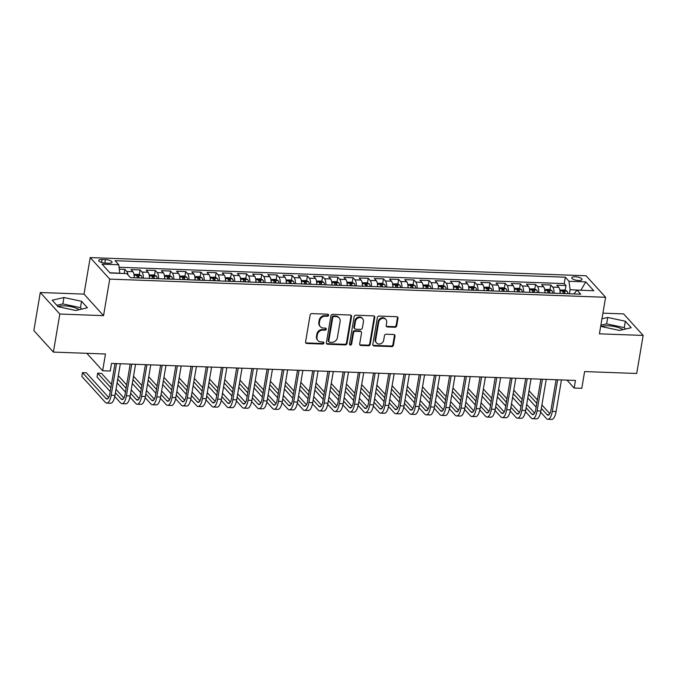 <?xml version="1.0" encoding="UTF-8"?>
<svg xmlns="http://www.w3.org/2000/svg" width="677" height="677" viewBox="0 0 677 677"><rect width="100%" height="100%" fill="white"/><g stroke="black" fill="none" stroke-linecap="round" stroke-linejoin="round"><path stroke-width="1.02" d="M328.599 315.27A1.117 0.982 137.8 0 0 327.727 314.187L311.869 313.603A1.599 1.405 137.8 0 0 310.117 315.042L305.572 341.944A1.599 1.405 137.8 0 0 306.808 343.493L322.675 344.068A1.117 0.982 137.8 0 0 323.682 342.274A1.117 0.982 137.8 0 0 323.031 341.978L320.974 341.902A5.12 4.485 137.8 0 1 317.987 340.565A5.12 4.485 137.8 0 1 317.005 336.951L317.386 334.709A5.12 4.485 137.8 0 1 322.971 330.097L325.028 330.173A1.117 0.982 137.8 0 0 326.035 328.379A1.117 0.982 137.8 0 0 325.375 328.083L323.327 328.007A5.12 4.485 137.8 0 1 320.339 326.669A5.12 4.485 137.8 0 1 319.358 323.056L319.739 320.813A5.12 4.485 137.8 0 1 325.324 316.201L327.372 316.277A1.117 0.982 137.8 0 0 328.599 315.27M320.339 326.669L319.815 326.086A5.12 4.485 137.8 0 1 318.825 322.472L319.205 320.229A5.12 4.485 137.8 0 1 324.791 315.626L326.847 315.702A1.117 0.982 137.8 0 0 328.049 314.255M305.665 342.74A1.599 1.405 137.8 0 0 306.283 342.909L322.15 343.493A1.117 0.982 137.8 0 0 323.344 342.046M317.987 340.565L317.462 339.981A5.12 4.485 137.8 0 1 316.481 336.367L316.861 334.125A5.12 4.485 137.8 0 1 322.447 329.521L324.495 329.597A1.117 0.982 137.8 0 0 325.696 328.15M622.984 329.623A12.719 4.096 9.6 0 0 608.411 325.798A12.719 4.096 9.6 0 0 601.794 326.559M575.222 276.775A5.221 1.676 9.6 0 0 571.76 277.765A5.221 1.676 9.6 0 0 578.598 280.498A5.221 1.676 9.6 0 0 582.051 279.508A5.221 1.676 9.6 0 0 575.222 276.775M58.01 306.622A12.719 4.096 -170.4 0 1 64.628 305.86A12.719 4.096 -170.4 0 1 79.201 309.677M394.962 327.253A1.599 1.405 137.8 0 0 396.705 325.815L397.983 318.266A1.599 1.405 137.8 0 0 396.747 316.718L379.128 316.074A1.599 1.405 137.8 0 0 377.377 317.513L372.832 344.407A1.599 1.405 137.8 0 0 374.068 345.955L391.687 346.599A1.599 1.405 137.8 0 0 393.439 345.16L394.979 336.046A1.599 1.405 137.8 0 0 393.735 334.497L386.195 334.226A1.599 1.405 137.8 0 0 384.451 335.665L383.69 340.184A4.282 3.749 137.8 0 1 380.702 343.747A4.282 3.749 137.8 0 1 376.522 342.909A4.282 3.749 137.8 0 1 375.701 339.888L378.697 322.184A4.282 3.749 137.8 0 1 381.676 318.622A4.282 3.749 137.8 0 1 385.856 319.451A4.282 3.749 137.8 0 1 386.685 322.48L386.186 325.425A1.599 1.405 137.8 0 0 387.422 326.974L394.962 327.253L394.437 326.669A1.599 1.405 137.8 0 0 396.18 325.231L397.458 317.682A1.599 1.405 137.8 0 0 397.365 316.887M59.821 314.035L103.547 315.643L84.016 294.114L40.29 292.515L59.821 314.035L53.381 352.091L105.477 354.003L102.65 370.751L110.249 371.021L111.536 363.414L575.467 380.432L574.181 388.039L581.788 388.319L584.615 371.571L636.71 373.484L643.15 335.428L623.619 313.908L602.919 313.146M103.547 315.643L109.725 279.11L605.602 297.288L599.416 333.829L643.15 335.428M351.549 316.565A1.599 1.405 137.8 0 0 350.314 315.017L332.695 314.373A1.599 1.405 137.8 0 0 330.943 315.812L326.399 342.706A1.599 1.405 137.8 0 0 327.643 344.255L345.253 344.898A1.599 1.405 137.8 0 0 347.005 343.459L351.549 316.565L351.024 315.981A1.599 1.405 137.8 0 0 350.931 315.186M355.907 315.22L373.526 315.871A1.599 1.405 137.8 0 1 374.77 317.42L370.217 344.314A1.599 1.405 137.8 0 1 368.474 345.752L360.934 345.473A1.599 1.405 137.8 0 1 359.69 343.924L361.535 333.016A1.599 1.405 137.8 0 0 360.299 331.468L355.298 331.281A1.599 1.405 137.8 0 0 353.546 332.729L351.625 344.077A1.117 0.982 137.8 0 1 349.535 344.001L354.164 316.658A1.599 1.405 137.8 0 1 355.907 315.22M53.381 352.091L33.85 330.571L40.29 292.515M565.193 290.289L565.997 285.542L556.866 285.212L558.796 287.327L552.711 287.107A6.525 2.336 92.1 0 1 554.023 293.209M549.986 289.739L550.782 284.983L541.659 284.653L543.589 286.777L537.504 286.549A6.525 2.336 92.1 0 1 538.807 292.65M534.771 289.181L535.575 284.425L526.452 284.095L528.373 286.219L522.289 285.99A6.525 2.336 92.1 0 1 523.6 292.092M519.564 288.622L520.368 283.866L511.237 283.536L513.166 285.66L507.081 285.432A6.525 2.336 92.1 0 1 508.393 291.533M504.348 288.063L505.152 283.308L496.029 282.978L497.95 285.102L491.866 284.873A6.525 2.336 92.1 0 1 493.178 290.975M489.141 287.505L489.945 282.758L480.814 282.419L482.743 284.543L476.659 284.323A6.525 2.336 92.1 0 1 477.97 290.416M473.925 286.946L474.729 282.199L465.607 281.86L467.536 283.985L461.452 283.765A6.525 2.336 92.1 0 1 462.755 289.858M458.718 286.388L459.522 281.64L450.391 281.302L452.321 283.426L446.236 283.206A6.525 2.336 92.1 0 1 447.548 289.299M443.511 285.829L444.307 281.082L435.184 280.743L437.114 282.868L431.029 282.647A6.525 2.336 92.1 0 1 432.332 288.749M428.296 285.271L429.1 280.523L419.977 280.185L421.898 282.309L415.813 282.089A6.525 2.336 92.1 0 1 417.125 288.19M413.088 284.712L413.892 279.965L404.761 279.626L406.691 281.75L400.606 281.53A6.525 2.336 92.1 0 1 401.918 287.632M397.873 284.154L398.677 279.406L389.554 279.076L391.475 281.192L385.391 280.972A6.525 2.336 92.1 0 1 386.702 287.073M382.666 283.595L383.47 278.848L374.339 278.518L376.268 280.633L370.184 280.413A6.525 2.336 92.1 0 1 371.495 286.515M367.45 283.045L368.254 278.289L359.132 277.959L361.061 280.083L354.976 279.855A6.525 2.336 92.1 0 1 356.28 285.956M352.243 282.487L353.047 277.731L343.916 277.401L345.845 279.525L339.761 279.296A6.525 2.336 92.1 0 1 341.073 285.398M337.036 281.928L337.831 277.172L328.709 276.842L330.638 278.966L324.554 278.738A6.525 2.336 92.1 0 1 325.857 284.839M321.82 281.37L322.624 276.614L313.502 276.284L315.423 278.408L309.338 278.179A6.525 2.336 92.1 0 1 310.65 284.281M306.613 280.811L307.417 276.064L298.286 275.725L300.216 277.849L294.131 277.629A6.525 2.336 92.1 0 1 295.443 283.722M291.398 280.253L292.202 275.505L283.079 275.167L285 277.291L278.916 277.071A6.525 2.336 92.1 0 1 280.227 283.164M276.191 279.694L276.995 274.947L267.864 274.608L269.793 276.732L263.708 276.512A6.525 2.336 92.1 0 1 265.02 282.605M260.975 279.136L261.779 274.388L252.656 274.05L254.586 276.174L248.501 275.954A6.525 2.336 92.1 0 1 249.805 282.055M245.768 278.577L246.572 273.83L237.441 273.491L239.37 275.615L233.286 275.395A6.525 2.336 92.1 0 1 234.597 281.497M230.561 278.019L231.356 273.271L222.234 272.933L224.163 275.057L218.079 274.837A6.525 2.336 92.1 0 1 219.382 280.938M215.345 277.46L216.149 272.713L207.027 272.382L208.948 274.498L202.863 274.278A6.525 2.336 92.1 0 1 204.175 280.38M200.138 276.901L200.942 272.154L191.811 271.824L193.74 273.948L187.656 273.72A6.525 2.336 92.1 0 1 188.968 279.821M184.923 276.351L185.726 271.595L176.604 271.265L178.525 273.39L172.44 273.161A6.525 2.336 92.1 0 1 173.752 279.262M169.715 275.793L170.519 271.037L161.388 270.707L163.318 272.831L157.233 272.603A6.525 2.336 92.1 0 1 158.545 278.704M154.5 275.234L155.304 270.478L146.181 270.148L148.111 272.272L142.026 272.044A6.525 2.336 92.1 0 1 143.329 278.145M139.293 274.676L140.097 269.928L130.966 269.59L132.895 271.714A6.525 2.336 92.1 0 1 134.207 277.815M105.341 263.091L108.684 263.209A5.052 1.625 9.6 0 0 112.035 262.253A5.052 1.625 9.6 0 0 105.409 259.604L102.066 259.486A5.052 1.625 9.6 0 0 98.715 260.442A5.052 1.625 9.6 0 0 105.341 263.091M109.725 279.11L90.193 257.582L586.07 275.767L605.602 297.288M565.997 285.542L564.229 283.595L565.312 277.198L115.073 260.687L118.763 264.758L119.821 273.347M565.312 277.198L569.002 281.277L585.74 281.886L593.763 290.729L577.024 290.111L580.722 294.19L130.483 277.672L126.794 273.601L110.055 272.992L102.032 264.148L118.763 264.758M124.187 273.508L124.881 269.37L126.811 271.485A6.525 2.336 92.1 0 1 128.004 274.947M140.097 269.928L142.026 272.044M155.304 270.478L157.233 272.603M170.519 271.037L172.44 273.161M185.726 271.595L187.656 273.72M200.942 272.154L202.863 274.278M216.149 272.713L218.079 274.837M231.356 273.271L233.286 275.395M246.572 273.83L248.501 275.954M261.779 274.388L263.708 276.512M276.995 274.947L278.916 277.071M292.202 275.505L294.131 277.629M307.417 276.064L309.338 278.179M322.624 276.614L324.554 278.738M337.831 277.172L339.761 279.296M353.047 277.731L354.976 279.855M368.254 278.289L370.184 280.413M383.47 278.848L385.391 280.972M398.677 279.406L400.606 281.53M413.892 279.965L415.813 282.089M429.1 280.523L431.029 282.647M444.307 281.082L446.236 283.206M459.522 281.64L461.452 283.765M474.729 282.199L476.659 284.323M489.945 282.758L491.866 284.873M505.152 283.308L507.081 285.432M520.368 283.866L522.289 285.99M535.575 284.425L537.504 286.549M550.782 284.983L552.711 287.107M564.229 283.595L119.093 267.271M124.881 269.37L119.33 269.167M580.705 290.247L570.085 289.688L569.399 293.767M119.846 273.178L109.894 272.814M84.016 294.114L90.193 257.582M566.987 380.119L574.181 388.039M86.834 353.318L102.65 370.751M580.891 290.255L585.74 281.886M573.876 293.936L577.024 290.111M149.414 278.365A6.525 2.336 -87.9 0 0 148.111 272.272M164.629 278.924A6.525 2.336 -87.9 0 0 163.318 272.831M179.837 279.483A6.525 2.336 -87.9 0 0 178.525 273.39M195.052 280.041A6.525 2.336 -87.9 0 0 193.74 273.948M210.259 280.6A6.525 2.336 -87.9 0 0 208.948 274.498M225.466 281.158A6.525 2.336 -87.9 0 0 224.163 275.057M240.682 281.717A6.525 2.336 -87.9 0 0 239.37 275.615M255.889 282.275A6.525 2.336 -87.9 0 0 254.586 276.174M271.105 282.834A6.525 2.336 -87.9 0 0 269.793 276.732M286.312 283.392A6.525 2.336 -87.9 0 0 285 277.291M301.527 283.951A6.525 2.336 -87.9 0 0 300.216 277.849M316.734 284.509A6.525 2.336 -87.9 0 0 315.423 278.408M331.942 285.059A6.525 2.336 -87.9 0 0 330.638 278.966M347.157 285.618A6.525 2.336 -87.9 0 0 345.845 279.525M362.364 286.176A6.525 2.336 -87.9 0 0 361.061 280.083M377.58 286.735A6.525 2.336 -87.9 0 0 376.268 280.633M392.787 287.293A6.525 2.336 -87.9 0 0 391.475 281.192M408.003 287.852A6.525 2.336 -87.9 0 0 406.691 281.75M423.21 288.41A6.525 2.336 -87.9 0 0 421.898 282.309M438.417 288.969A6.525 2.336 -87.9 0 0 437.114 282.868M453.632 289.528A6.525 2.336 -87.9 0 0 452.321 283.426M468.839 290.086A6.525 2.336 -87.9 0 0 467.536 283.985M484.055 290.645A6.525 2.336 -87.9 0 0 482.743 284.543M499.262 291.203A6.525 2.336 -87.9 0 0 497.95 285.102M514.478 291.753A6.525 2.336 -87.9 0 0 513.166 285.66M529.685 292.312A6.525 2.336 -87.9 0 0 528.373 286.219M544.892 292.87A6.525 2.336 -87.9 0 0 543.589 286.777M560.107 293.429A6.525 2.336 -87.9 0 0 558.796 287.327M570.085 289.688L569.002 281.277M75.706 310.481L87.443 307.781L81.562 301.299L63.943 297.516L52.205 300.224L58.087 306.706L75.706 310.481M600.829 325.493L601.87 326.644L619.489 330.427L631.226 327.719L625.345 321.236L607.726 317.462L601.963 318.791M81.756 309.093L80.478 307.688L62.859 303.914L56.817 305.302M62.859 303.914L63.943 297.516M80.478 307.688L81.562 301.299M625.54 329.03L624.27 327.634L606.643 323.851L600.88 325.18M624.27 327.634L625.345 321.236M606.643 323.851L607.726 317.462M326.492 343.501A1.599 1.405 137.8 0 0 327.109 343.671L344.728 344.314A1.599 1.405 137.8 0 0 346.472 342.875L351.024 315.981M333.981 316.523A1.117 0.982 137.8 0 0 332.762 317.53L328.768 341.14A1.117 0.982 137.8 0 0 329.631 342.223L331.798 342.3A5.12 4.485 137.8 0 0 337.383 337.696L340.116 321.558A5.12 4.485 137.8 0 0 339.126 317.945A5.12 4.485 137.8 0 0 336.147 316.599L333.981 316.523L333.456 315.939A1.117 0.982 137.8 0 0 332.229 316.946L332.762 317.53M328.98 341.927L328.455 341.343A1.117 0.982 137.8 0 1 328.235 340.556L332.229 316.946M339.126 317.945L338.602 317.361A5.12 4.485 137.8 0 0 335.614 316.024L336.147 316.599M333.456 315.939L335.614 316.024M359.783 344.72A1.599 1.405 137.8 0 0 360.409 344.889L367.941 345.168A1.599 1.405 137.8 0 0 369.693 343.73L374.237 316.836A1.599 1.405 137.8 0 0 374.153 316.041M361.23 331.891L360.706 331.307A1.599 1.405 137.8 0 0 359.766 330.884L354.765 330.706A1.599 1.405 137.8 0 0 353.022 332.145L351.101 343.501L351.625 344.077M349.56 344.441A1.117 0.982 137.8 0 0 351.101 343.501M363.456 321.702A4.282 3.749 137.8 0 0 362.627 318.672A4.282 3.749 137.8 0 0 358.446 317.843A4.282 3.749 137.8 0 0 355.467 321.406L354.409 327.643A1.599 1.405 137.8 0 0 355.653 329.191L360.655 329.377A1.599 1.405 137.8 0 0 362.398 327.939L363.456 321.702M362.627 318.672L362.102 318.097A4.282 3.749 137.8 0 0 357.921 317.259A4.282 3.749 137.8 0 0 354.934 320.822L355.467 321.406M354.714 328.777L354.189 328.193A1.599 1.405 137.8 0 1 353.885 327.067L354.934 320.822M386.271 326.221A1.599 1.405 137.8 0 0 386.897 326.399L394.437 326.669M385.856 319.451L385.331 318.867A4.282 3.749 137.8 0 0 381.151 318.038A4.282 3.749 137.8 0 0 378.164 321.6L378.697 322.184M376.522 342.909L375.997 342.334A4.282 3.749 137.8 0 1 375.168 339.304L378.164 321.6M372.925 345.202A1.599 1.405 137.8 0 0 373.543 345.372L391.162 346.023A1.599 1.405 137.8 0 0 392.905 344.585L394.446 335.47A1.599 1.405 137.8 0 0 394.361 334.666M108.718 397.501L86.275 372.773L82.467 372.638L81.824 376.437L105.29 402.299A12.228 4.384 -87.9 0 0 106.771 403.103A12.228 4.384 -87.9 0 0 111.18 395.241L116.537 363.6M106.771 403.103L110.579 403.238A12.228 4.384 -87.9 0 0 114.98 395.385L120.337 363.735M114.98 363.541L109.86 393.786A8.149 2.92 92.1 0 1 106.924 399.024A8.149 2.92 92.1 0 1 105.934 398.491L82.467 372.638M134.207 276.614A4.324 1.549 92.1 0 1 134.41 277.815M133.978 274.447L138.641 274.371L141.222 275.59A4.324 1.549 92.1 0 1 142.018 278.095M139.124 277.993A4.324 1.549 -87.9 0 0 138.692 276.106L136.872 276.038A4.324 1.549 92.1 0 1 137.304 277.925M149.414 277.172A4.324 1.549 92.1 0 1 149.617 278.374M149.194 275.006L153.857 274.93L156.429 276.148A4.324 1.549 92.1 0 1 157.225 278.653M154.339 278.552A4.324 1.549 -87.9 0 0 153.907 276.665L152.08 276.597A4.324 1.549 92.1 0 1 152.511 278.484M164.629 277.731A4.324 1.549 92.1 0 1 164.833 278.932M164.401 275.564L169.064 275.48L171.645 276.707A4.324 1.549 92.1 0 1 172.44 279.212M169.546 279.11A4.324 1.549 -87.9 0 0 169.115 277.223L167.295 277.155A4.324 1.549 92.1 0 1 167.718 279.042M179.837 278.289A4.324 1.549 92.1 0 1 180.04 279.491M179.608 276.114L184.279 276.038L186.852 277.265A4.324 1.549 92.1 0 1 187.647 279.77M184.762 279.669A4.324 1.549 -87.9 0 0 184.33 277.782L182.502 277.714A4.324 1.549 92.1 0 1 182.934 279.601M114.768 396.527L120.498 402.857A12.228 4.384 -87.9 0 0 121.987 403.661A12.228 4.384 -87.9 0 0 126.396 395.8L131.744 364.158M121.987 403.661L125.787 403.797A12.228 4.384 -87.9 0 0 130.196 395.935L135.544 364.294M130.187 364.099L125.076 394.344A8.149 2.92 92.1 0 1 122.131 399.582A8.149 2.92 92.1 0 1 121.149 399.049L115.428 392.745M123.925 398.059L116.004 389.334M111.46 384.324L101.482 373.332L97.683 373.188L97.039 376.996L110.241 391.543M110.884 387.743L97.683 373.188M129.976 397.086L135.713 403.407A12.228 4.384 -87.9 0 0 137.194 404.211A12.228 4.384 -87.9 0 0 141.603 396.358L146.951 364.717M137.194 404.211L140.994 404.355A12.228 4.384 -87.9 0 0 145.403 396.494L150.759 364.852M145.403 364.658L140.283 394.903A8.149 2.92 92.1 0 1 137.346 400.141A8.149 2.92 92.1 0 1 136.356 399.608L130.636 393.303M139.132 398.618L131.22 389.893M126.675 384.883L118.314 375.676M113.245 373.763L112.551 377.884M126.091 388.302L117.739 379.095M117.096 382.894L125.448 392.101M145.183 397.644L150.92 403.966A12.228 4.384 -87.9 0 0 152.41 404.77A12.228 4.384 -87.9 0 0 156.81 396.917L162.167 365.267M152.41 404.77L156.209 404.914A12.228 4.384 -87.9 0 0 160.618 397.052L165.967 365.411M160.61 365.216L155.49 395.461A8.149 2.92 92.1 0 1 152.553 400.699A8.149 2.92 92.1 0 1 151.563 400.166L145.851 393.862M154.348 399.176L146.427 390.451M141.882 385.441L133.53 376.234M128.461 374.322L127.758 378.443M141.307 388.852L132.946 379.645M132.303 383.453L140.664 392.66M160.398 398.203L166.136 404.524A12.228 4.384 -87.9 0 0 167.617 405.328A12.228 4.384 -87.9 0 0 172.026 397.475L177.374 365.825M167.617 405.328L171.416 405.472A12.228 4.384 -87.9 0 0 175.825 397.611L181.182 365.969M175.817 365.775L170.706 396.02A8.149 2.92 92.1 0 1 167.769 401.258A8.149 2.92 92.1 0 1 166.779 400.725L161.058 394.42M169.555 399.735L161.642 391.01M157.098 386L148.737 376.793M143.668 374.88L142.974 379.002M156.514 389.41L148.161 380.203M147.518 384.011L155.871 393.219M195.052 278.848A4.324 1.549 92.1 0 1 195.255 280.05M194.824 276.673L199.487 276.597L202.068 277.815A4.324 1.549 92.1 0 1 202.855 280.329M199.969 280.227A4.324 1.549 -87.9 0 0 199.537 278.34L197.718 278.272A4.324 1.549 92.1 0 1 198.141 280.16M175.605 398.761L181.343 405.083A12.228 4.384 -87.9 0 0 182.824 405.887A12.228 4.384 -87.9 0 0 187.233 398.034L192.59 366.384M182.824 405.887L186.632 406.031A12.228 4.384 -87.9 0 0 191.041 398.169L196.389 366.528M191.032 366.333L185.913 396.578A8.149 2.92 92.1 0 1 182.976 401.816A8.149 2.92 92.1 0 1 181.986 401.283L176.274 394.979M184.77 400.293L176.849 391.568M172.305 386.559L163.952 377.351M158.883 375.439L158.181 379.56M171.73 389.969L163.369 380.762M162.725 384.57L171.086 393.777M210.259 279.406A4.324 1.549 92.1 0 1 210.462 280.608M210.031 277.231L214.702 277.155L217.275 278.374A4.324 1.549 92.1 0 1 218.07 280.887M215.176 280.777A4.324 1.549 -87.9 0 0 214.753 278.899L212.925 278.831A4.324 1.549 92.1 0 1 213.357 280.718M190.821 399.32L196.558 405.641A12.228 4.384 -87.9 0 0 198.039 406.445A12.228 4.384 -87.9 0 0 202.448 398.592L207.797 366.942M198.039 406.445L201.839 406.589A12.228 4.384 -87.9 0 0 206.248 398.728L211.596 367.086M206.24 366.883L201.128 397.137A8.149 2.92 92.1 0 1 198.192 402.375A8.149 2.92 92.1 0 1 197.202 401.833L191.481 395.537M199.977 400.852L192.056 392.127M187.512 387.117L179.16 377.91M174.091 375.997L173.397 380.119M186.937 390.527L178.584 381.32M177.941 385.128L186.293 394.336M225.466 279.965A4.324 1.549 92.1 0 1 225.678 281.167M225.246 277.79L229.909 277.714L232.49 278.932A4.324 1.549 92.1 0 1 233.277 281.446M230.392 281.336A4.324 1.549 -87.9 0 0 229.96 279.449L228.132 279.389A4.324 1.549 92.1 0 1 228.564 281.268M206.028 399.879L211.766 406.2A12.228 4.384 -87.9 0 0 213.247 407.004A12.228 4.384 -87.9 0 0 217.655 399.142L223.012 367.501M213.247 407.004L217.055 407.148A12.228 4.384 -87.9 0 0 221.455 399.286L226.812 367.645M221.455 367.442L216.335 397.695A8.149 2.92 92.1 0 1 213.399 402.933A8.149 2.92 92.1 0 1 212.409 402.392L206.697 396.096M215.193 401.41L207.272 392.677M202.728 387.676L194.367 378.468M189.306 376.547L188.604 380.677M202.152 391.086L193.791 381.879M193.148 385.687L201.509 394.894M240.682 280.523A4.324 1.549 92.1 0 1 240.885 281.725M240.453 278.349L245.116 278.272L247.697 279.491A4.324 1.549 92.1 0 1 248.493 282.004M245.599 281.894A4.324 1.549 -87.9 0 0 245.167 280.007L243.348 279.94A4.324 1.549 92.1 0 1 243.779 281.827M221.244 400.437L226.973 406.759A12.228 4.384 -87.9 0 0 228.462 407.562A12.228 4.384 -87.9 0 0 232.871 399.701L238.219 368.06M228.462 407.562L232.262 407.698A12.228 4.384 -87.9 0 0 236.671 399.845L242.019 368.203M236.662 368L231.551 398.254A8.149 2.92 92.1 0 1 228.606 403.492A8.149 2.92 92.1 0 1 227.624 402.95L221.904 396.654M230.4 401.96L222.479 393.235M217.935 388.234L209.582 379.027M204.513 377.106L203.811 381.236M217.359 391.644L209.007 382.437M208.364 386.245L216.716 395.453M255.889 281.082A4.324 1.549 92.1 0 1 256.092 282.284M255.669 278.907L260.332 278.831L262.904 280.05A4.324 1.549 92.1 0 1 263.7 282.563M260.814 282.453A4.324 1.549 -87.9 0 0 260.383 280.566L258.555 280.498A4.324 1.549 92.1 0 1 258.986 282.385M236.451 400.996L242.188 407.317A12.228 4.384 -87.9 0 0 243.669 408.121A12.228 4.384 -87.9 0 0 248.078 400.259L253.426 368.618M243.669 408.121L247.469 408.256A12.228 4.384 -87.9 0 0 251.878 400.403L257.235 368.753M251.878 368.559L246.758 398.804A8.149 2.92 92.1 0 1 243.822 404.051A8.149 2.92 92.1 0 1 242.831 403.509L237.111 397.213M245.607 402.519L237.695 393.794M233.15 388.793L224.789 379.577M219.72 377.664L219.026 381.794M232.566 392.203L224.214 382.996M223.571 386.804L231.923 396.011M271.105 281.64A4.324 1.549 92.1 0 1 271.308 282.842M270.876 279.466L275.539 279.389L278.12 280.608A4.324 1.549 92.1 0 1 278.916 283.121M276.021 283.011A4.324 1.549 -87.9 0 0 275.59 281.124L273.77 281.057A4.324 1.549 92.1 0 1 274.193 282.944M251.658 401.554L257.395 407.876A12.228 4.384 -87.9 0 0 258.885 408.68A12.228 4.384 -87.9 0 0 263.285 400.818L268.642 369.177M258.885 408.68L262.684 408.815A12.228 4.384 -87.9 0 0 267.093 400.962L272.442 369.312M267.085 369.117L261.965 399.362A8.149 2.92 92.1 0 1 259.029 404.601A8.149 2.92 92.1 0 1 258.039 404.067L252.326 397.771M260.823 403.077L252.902 394.352M248.357 389.343L240.005 380.135M234.936 378.223L234.234 382.353M247.782 392.762L239.421 383.554M238.778 387.362L247.139 396.57M286.312 282.199A4.324 1.549 92.1 0 1 286.515 283.401M286.083 280.024L290.755 279.948L293.327 281.167A4.324 1.549 92.1 0 1 294.123 283.68M291.237 283.57A4.324 1.549 -87.9 0 0 290.805 281.683L288.977 281.615A4.324 1.549 92.1 0 1 289.409 283.502M266.873 402.113L272.611 408.434A12.228 4.384 -87.9 0 0 274.092 409.238A12.228 4.384 -87.9 0 0 278.501 401.376L283.849 369.735M274.092 409.238L277.892 409.373A12.228 4.384 -87.9 0 0 282.301 401.52L287.657 369.87M282.292 369.676L277.181 399.921A8.149 2.92 92.1 0 1 274.244 405.159A8.149 2.92 92.1 0 1 273.254 404.626L267.533 398.33M276.03 403.636L268.117 394.911M263.573 389.901L255.212 380.694M250.143 378.781L249.449 382.911M262.989 393.32L254.637 384.113M253.993 387.913L262.346 397.128M301.527 282.749A4.324 1.549 92.1 0 1 301.73 283.959M301.299 280.583L305.962 280.506L308.543 281.725A4.324 1.549 92.1 0 1 309.33 284.23M306.444 284.128A4.324 1.549 -87.9 0 0 306.012 282.241L304.193 282.174A4.324 1.549 92.1 0 1 304.616 284.061M282.081 402.671L287.818 408.993A12.228 4.384 -87.9 0 0 289.299 409.797A12.228 4.384 -87.9 0 0 293.708 401.935L299.065 370.294M289.299 409.797L293.107 409.932A12.228 4.384 -87.9 0 0 297.516 402.079L302.864 370.429M297.508 370.234L292.388 400.479A8.149 2.92 92.1 0 1 289.451 405.718A8.149 2.92 92.1 0 1 288.461 405.184L282.749 398.888M291.245 404.194L283.325 395.47M278.78 390.46L270.428 381.253M265.359 379.34L264.656 383.47M278.205 393.879L269.844 384.671M269.201 388.471L277.562 397.678M316.734 283.308A4.324 1.549 92.1 0 1 316.938 284.509M316.506 281.141L321.177 281.065L323.75 282.284A4.324 1.549 92.1 0 1 324.545 284.789M321.651 284.687A4.324 1.549 -87.9 0 0 321.228 282.8L319.4 282.732A4.324 1.549 92.1 0 1 319.832 284.619M331.942 283.866A4.324 1.549 92.1 0 1 332.153 285.068M331.722 281.7L336.384 281.624L338.965 282.842A4.324 1.549 92.1 0 1 339.752 285.347M336.867 285.245A4.324 1.549 -87.9 0 0 336.435 283.358L334.607 283.291A4.324 1.549 92.1 0 1 335.039 285.178M347.157 284.425A4.324 1.549 92.1 0 1 347.36 285.626M346.929 282.258L351.591 282.174L354.173 283.401A4.324 1.549 92.1 0 1 354.968 285.906M352.074 285.804A4.324 1.549 -87.9 0 0 351.642 283.917L349.823 283.849A4.324 1.549 92.1 0 1 350.254 285.736M362.364 284.983A4.324 1.549 92.1 0 1 362.567 286.185M362.144 282.808L366.807 282.732L369.38 283.959A4.324 1.549 92.1 0 1 370.175 286.464M367.289 286.363A4.324 1.549 -87.9 0 0 366.858 284.475L365.03 284.408A4.324 1.549 92.1 0 1 365.462 286.295M377.58 285.542A4.324 1.549 92.1 0 1 377.783 286.743M377.351 283.367L382.014 283.291L384.595 284.509A4.324 1.549 92.1 0 1 385.391 287.023M382.497 286.921A4.324 1.549 -87.9 0 0 382.065 285.034L380.246 284.966A4.324 1.549 92.1 0 1 380.669 286.853M392.787 286.1A4.324 1.549 92.1 0 1 392.99 287.302M392.558 283.925L397.23 283.849L399.802 285.068A4.324 1.549 92.1 0 1 400.598 287.581M397.712 287.471A4.324 1.549 -87.9 0 0 397.281 285.592L395.453 285.525A4.324 1.549 92.1 0 1 395.884 287.412M408.003 286.659A4.324 1.549 92.1 0 1 408.206 287.86M407.774 284.484L412.437 284.408L415.018 285.626A4.324 1.549 92.1 0 1 415.805 288.14M412.919 288.03A4.324 1.549 -87.9 0 0 412.488 286.143L410.668 286.083A4.324 1.549 92.1 0 1 411.091 287.962M423.21 287.217A4.324 1.549 92.1 0 1 423.413 288.419M422.981 285.042L427.652 284.966L430.225 286.185A4.324 1.549 92.1 0 1 431.021 288.698M428.126 288.588A4.324 1.549 -87.9 0 0 427.703 286.701L425.875 286.633A4.324 1.549 92.1 0 1 426.307 288.52M438.417 287.776A4.324 1.549 92.1 0 1 438.628 288.977M438.197 285.601L442.86 285.525L445.441 286.743A4.324 1.549 92.1 0 1 446.228 289.257M443.342 289.147A4.324 1.549 -87.9 0 0 442.91 287.26L441.082 287.192A4.324 1.549 92.1 0 1 441.514 289.079M453.632 288.334A4.324 1.549 92.1 0 1 453.835 289.536M453.404 286.159L458.067 286.083L460.648 287.302A4.324 1.549 92.1 0 1 461.443 289.815M458.549 289.705A4.324 1.549 -87.9 0 0 458.117 287.818L456.298 287.75A4.324 1.549 92.1 0 1 456.73 289.638M468.839 288.884A4.324 1.549 92.1 0 1 469.043 290.094M468.619 286.718L473.282 286.642L475.855 287.86A4.324 1.549 92.1 0 1 476.65 290.374M473.765 290.264A4.324 1.549 -87.9 0 0 473.333 288.377L471.505 288.309A4.324 1.549 92.1 0 1 471.937 290.196M484.055 289.443A4.324 1.549 92.1 0 1 484.258 290.645M483.827 287.276L488.489 287.2L491.07 288.419A4.324 1.549 92.1 0 1 491.866 290.924M488.972 290.822A4.324 1.549 -87.9 0 0 488.54 288.935L486.721 288.867A4.324 1.549 92.1 0 1 487.144 290.755M499.262 290.001A4.324 1.549 92.1 0 1 499.465 291.203M499.034 287.835L503.705 287.759L506.278 288.977A4.324 1.549 92.1 0 1 507.073 291.482M504.187 291.381A4.324 1.549 -87.9 0 0 503.756 289.494L501.928 289.426A4.324 1.549 92.1 0 1 502.359 291.313M514.478 290.56A4.324 1.549 92.1 0 1 514.681 291.762M514.249 288.394L518.912 288.317L521.493 289.536A4.324 1.549 92.1 0 1 522.28 292.041M519.394 291.939A4.324 1.549 -87.9 0 0 518.963 290.052L517.143 289.984A4.324 1.549 92.1 0 1 517.567 291.872M529.685 291.118A4.324 1.549 92.1 0 1 529.888 292.32M529.456 288.952L534.128 288.867L536.7 290.094A4.324 1.549 92.1 0 1 537.496 292.599M534.602 292.498A4.324 1.549 -87.9 0 0 534.178 290.611L532.35 290.543A4.324 1.549 92.1 0 1 532.782 292.43M544.892 291.677A4.324 1.549 92.1 0 1 545.103 292.879M544.672 289.502L549.335 289.426L551.916 290.653A4.324 1.549 92.1 0 1 552.703 293.158M549.817 293.056A4.324 1.549 -87.9 0 0 549.385 291.169L547.558 291.102A4.324 1.549 92.1 0 1 547.989 292.989M560.107 292.236A4.324 1.549 92.1 0 1 560.311 293.437M559.879 290.061L564.542 289.984L567.123 291.203A4.324 1.549 92.1 0 1 567.918 293.716M565.024 293.615A4.324 1.549 -87.9 0 0 564.593 291.728L562.773 291.66A4.324 1.549 92.1 0 1 563.205 293.547M297.296 403.221L303.034 409.551A12.228 4.384 -87.9 0 0 304.515 410.355A12.228 4.384 -87.9 0 0 308.924 402.493L314.272 370.852M304.515 410.355L308.314 410.49A12.228 4.384 -87.9 0 0 312.723 402.629L318.072 370.988M312.715 370.793L307.603 401.038A8.149 2.92 92.1 0 1 304.667 406.276A8.149 2.92 92.1 0 1 303.677 405.743L297.956 399.438M306.453 404.753L298.532 396.028M293.987 391.018L285.635 381.811M280.566 379.899L279.872 384.02M293.412 394.437L285.059 385.23M284.416 389.03L292.769 398.237M312.503 403.78L318.241 410.101A12.228 4.384 -87.9 0 0 319.722 410.905A12.228 4.384 -87.9 0 0 324.131 403.052L329.487 371.411M319.722 410.905L323.53 411.049A12.228 4.384 -87.9 0 0 327.93 403.187L333.287 371.546M327.93 371.351L322.811 401.596A8.149 2.92 92.1 0 1 319.874 406.835A8.149 2.92 92.1 0 1 318.884 406.302L313.172 399.997M321.668 405.311L313.747 396.587M309.203 391.577L300.842 382.37M295.781 380.457L295.079 384.578M308.627 394.996L300.266 385.788M299.623 389.588L307.984 398.795M327.719 404.338L333.448 410.66A12.228 4.384 -87.9 0 0 334.937 411.464A12.228 4.384 -87.9 0 0 339.346 403.61L344.695 371.961M334.937 411.464L338.737 411.608A12.228 4.384 -87.9 0 0 343.146 403.746L348.494 372.105M343.137 371.91L338.026 402.155A8.149 2.92 92.1 0 1 335.081 407.393A8.149 2.92 92.1 0 1 334.099 406.86L328.379 400.556M336.875 405.87L328.954 397.145M324.41 392.135L316.057 382.928M310.988 381.016L310.286 385.137M323.834 395.546L315.482 386.339M314.839 390.147L323.191 399.354M342.926 404.897L348.663 411.218A12.228 4.384 -87.9 0 0 350.144 412.022A12.228 4.384 -87.9 0 0 354.553 404.169L359.902 372.519M350.144 412.022L353.944 412.166A12.228 4.384 -87.9 0 0 358.353 404.304L363.71 372.663M358.353 372.468L353.233 402.713A8.149 2.92 92.1 0 1 350.297 407.952A8.149 2.92 92.1 0 1 349.307 407.419L343.586 401.114M352.082 406.428L344.17 397.704M339.626 392.694L331.265 383.487M326.196 381.574L325.502 385.695M339.042 396.104L330.689 386.897M330.046 390.705L338.398 399.912M358.133 405.455L363.871 411.777A12.228 4.384 -87.9 0 0 365.36 412.581A12.228 4.384 -87.9 0 0 369.76 404.728L375.117 373.078M365.36 412.581L369.16 412.725A12.228 4.384 -87.9 0 0 373.569 404.863L378.917 373.222M373.56 373.027L368.44 403.272A8.149 2.92 92.1 0 1 365.504 408.51A8.149 2.92 92.1 0 1 364.514 407.969L358.802 401.673M367.298 406.987L359.377 398.262M354.833 393.252L346.48 384.045M341.411 382.133L340.709 386.254M354.257 396.663L345.896 387.456M345.253 391.264L353.614 400.471M373.349 406.014L379.086 412.335A12.228 4.384 -87.9 0 0 380.567 413.139A12.228 4.384 -87.9 0 0 384.976 405.286L390.324 373.636M380.567 413.139L384.367 413.283A12.228 4.384 -87.9 0 0 388.776 405.421L394.132 373.78M388.767 373.577L383.656 403.83A8.149 2.92 92.1 0 1 380.719 409.069A8.149 2.92 92.1 0 1 379.729 408.527L374.009 402.231M382.505 407.546L374.593 398.821M370.048 393.811L361.687 384.604M356.618 382.691L355.924 386.812M369.464 397.221L361.112 388.014M360.469 391.822L368.821 401.029M388.556 406.572L394.293 412.894A12.228 4.384 -87.9 0 0 395.774 413.698A12.228 4.384 -87.9 0 0 400.183 405.836L405.54 374.195M395.774 413.698L399.582 413.842A12.228 4.384 -87.9 0 0 403.991 405.98L409.34 374.339M403.983 374.136L398.863 404.389A8.149 2.92 92.1 0 1 395.927 409.627A8.149 2.92 92.1 0 1 394.936 409.086L389.224 402.79M397.721 408.104L389.8 399.371M385.255 394.369L376.903 385.162M371.834 383.241L371.131 387.371M384.68 397.78L376.319 388.573M375.676 392.381L384.037 401.588M403.771 407.131L409.509 413.452A12.228 4.384 -87.9 0 0 410.99 414.256A12.228 4.384 -87.9 0 0 415.399 406.395L420.747 374.753M410.99 414.256L414.789 414.392A12.228 4.384 -87.9 0 0 419.198 406.538L424.547 374.897M419.19 374.694L414.079 404.948A8.149 2.92 92.1 0 1 411.142 410.186A8.149 2.92 92.1 0 1 410.152 409.644L404.431 403.348M412.928 408.654L405.007 399.929M400.462 394.928L392.11 385.721M387.041 383.8L386.347 387.929M399.887 398.338L391.534 389.131M390.891 392.939L399.244 402.146M418.978 407.689L424.716 414.011A12.228 4.384 -87.9 0 0 426.197 414.815A12.228 4.384 -87.9 0 0 430.606 406.953L435.963 375.312M426.197 414.815L430.005 414.95A12.228 4.384 -87.9 0 0 434.406 407.097L439.762 375.447M434.406 375.253L429.286 405.498A8.149 2.92 92.1 0 1 426.349 410.736A8.149 2.92 92.1 0 1 425.359 410.203L419.647 403.907M428.143 409.213L420.222 400.488M415.678 395.478L407.317 386.271M402.256 384.358L401.554 388.488M415.103 398.897L406.742 389.69M406.098 393.498L414.459 402.705M434.194 408.248L439.923 414.569A12.228 4.384 -87.9 0 0 441.412 415.373A12.228 4.384 -87.9 0 0 445.821 407.512L451.17 375.87M441.412 415.373L445.212 415.509A12.228 4.384 -87.9 0 0 449.621 407.656L454.969 376.006M449.613 375.811L444.501 406.056A8.149 2.92 92.1 0 1 441.556 411.294A8.149 2.92 92.1 0 1 440.575 410.761L434.854 404.465M443.35 409.771L435.429 401.046M430.885 396.037L422.533 386.829M417.464 384.917L416.761 389.047M430.31 399.455L421.957 390.248M421.314 394.056L429.667 403.264M449.401 408.806L455.139 415.128A12.228 4.384 -87.9 0 0 456.62 415.932A12.228 4.384 -87.9 0 0 461.029 408.07L466.377 376.429M456.62 415.932L460.419 416.067A12.228 4.384 -87.9 0 0 464.828 408.214L470.185 376.564M464.828 376.37L459.708 406.615A8.149 2.92 92.1 0 1 456.772 411.853A8.149 2.92 92.1 0 1 455.782 411.32L450.061 405.024M458.557 410.33L450.645 401.605M446.101 396.595L437.74 387.388M432.671 385.475L431.977 389.605M445.517 400.014L437.164 390.807M436.521 394.606L444.874 403.822M464.608 409.365L470.346 415.686A12.228 4.384 -87.9 0 0 471.835 416.49A12.228 4.384 -87.9 0 0 476.236 408.629L481.592 376.987M471.835 416.49L475.635 416.626A12.228 4.384 -87.9 0 0 480.044 408.773L485.392 377.123M480.035 376.928L474.916 407.173A8.149 2.92 92.1 0 1 471.979 412.411A8.149 2.92 92.1 0 1 470.989 411.878L465.277 405.582M473.773 410.888L465.852 402.163M461.308 397.154L452.955 387.946M447.886 386.034L447.184 390.164M460.732 400.572L452.371 391.365M451.728 395.165L460.089 404.372M479.824 409.915L485.561 416.245A12.228 4.384 -87.9 0 0 487.042 417.049A12.228 4.384 -87.9 0 0 491.451 409.187L496.8 377.546M487.042 417.049L490.842 417.184A12.228 4.384 -87.9 0 0 495.251 409.323L500.608 377.681M495.242 377.487L490.131 407.732A8.149 2.92 92.1 0 1 487.195 412.97A8.149 2.92 92.1 0 1 486.204 412.437L480.484 406.132M488.98 411.447L481.068 402.722M476.523 397.712L468.162 388.505M463.093 386.592L462.399 390.714M475.939 401.131L467.587 391.924M466.944 395.723L475.296 404.931M495.031 410.474L500.768 416.795A12.228 4.384 -87.9 0 0 502.249 417.599A12.228 4.384 -87.9 0 0 506.658 409.746L512.015 378.104M502.249 417.599L506.057 417.743A12.228 4.384 -87.9 0 0 510.466 409.881L515.815 378.24M510.458 378.045L505.338 408.29A8.149 2.92 92.1 0 1 502.402 413.529A8.149 2.92 92.1 0 1 501.412 412.995L495.699 406.691M504.196 412.005L496.275 403.28M491.73 398.271L483.378 389.063M478.309 387.151L477.607 391.272M491.155 401.689L482.794 392.482M482.151 396.282L490.512 405.489M510.246 411.032L515.984 417.354A12.228 4.384 -87.9 0 0 517.465 418.158A12.228 4.384 -87.9 0 0 521.874 410.304L527.222 378.655M517.465 418.158L521.265 418.301A12.228 4.384 -87.9 0 0 525.674 410.44L531.022 378.798M525.665 378.604L520.554 408.849A8.149 2.92 92.1 0 1 517.617 414.087A8.149 2.92 92.1 0 1 516.627 413.554L510.907 407.249M519.403 412.564L511.482 403.839M506.938 398.829L498.585 389.622M493.516 387.709L492.822 391.831M506.362 402.24L498.01 393.032M497.367 396.84L505.719 406.048M525.454 411.591L531.191 417.912A12.228 4.384 -87.9 0 0 532.672 418.716A12.228 4.384 -87.9 0 0 537.081 410.863L542.438 379.213M532.672 418.716L536.48 418.86A12.228 4.384 -87.9 0 0 540.881 410.998L546.237 379.357M540.881 379.162L535.761 409.407A8.149 2.92 92.1 0 1 532.824 414.646A8.149 2.92 92.1 0 1 531.834 414.112L526.122 407.808M534.618 413.122L526.698 404.397M522.153 399.388L513.792 390.18M508.732 388.268L508.029 392.389M521.578 402.798L513.217 393.591M512.574 397.399L520.935 406.606M540.669 412.149L546.398 418.471A12.228 4.384 -87.9 0 0 547.888 419.275A12.228 4.384 -87.9 0 0 552.297 411.421L557.645 379.772M547.888 419.275L551.687 419.418A12.228 4.384 -87.9 0 0 556.096 411.557L561.445 379.915M556.088 379.721L550.976 409.966A8.149 2.92 92.1 0 1 548.031 415.204A8.149 2.92 92.1 0 1 547.05 414.662L541.329 408.366M549.826 413.681L541.905 404.956M537.36 399.946L529.008 390.739M523.939 388.826L523.236 392.948M536.785 403.357L528.432 394.149M527.789 397.958L536.142 407.165M132.895 271.714L126.811 271.485M101.558 262.448L102.066 259.486M104.825 263.057L105.409 259.604M324.791 315.626L325.324 316.201M319.205 320.229L319.739 320.813M318.825 322.472L319.358 323.056M324.495 329.597L325.028 330.173M322.447 329.521L322.971 330.097M316.861 334.125L317.386 334.709M316.481 336.367L317.005 336.951M322.15 343.493L322.675 344.068M306.283 342.909L306.808 343.493M326.847 315.702L327.372 316.277M346.472 342.875L347.005 343.459M344.728 344.314L345.253 344.898M327.109 343.671L327.643 344.255M328.235 340.556L328.768 341.14M374.237 316.836L374.77 317.42M369.693 343.73L370.217 344.314M367.941 345.168L368.474 345.752M360.409 344.889L360.934 345.473M359.766 330.884L360.299 331.468M354.765 330.706L355.298 331.281M353.022 332.145L353.546 332.729M353.885 327.067L354.409 327.643M386.897 326.399L387.422 326.974M375.168 339.304L375.701 339.888M394.446 335.47L394.979 336.046M392.905 344.585L393.439 345.16M391.162 346.023L391.687 346.599M373.543 345.372L374.068 345.955M397.458 317.682L397.983 318.266M396.18 325.231L396.705 325.815M111.18 395.241L114.98 395.385M105.934 398.491L107.948 398.567M141.155 275.556L134.105 275.302M138.379 277.968L138.692 276.106M156.37 276.114L149.321 275.852M153.594 278.526L153.907 276.665M171.577 276.673L164.528 276.411M168.801 279.076L169.115 277.223M186.793 277.231L179.735 276.969M184.017 279.635L184.33 277.782M126.396 395.8L130.196 395.935M121.149 399.049L123.163 399.125M141.603 396.358L145.403 396.494M136.356 399.608L138.37 399.675M156.81 396.917L160.618 397.052M151.563 400.166L153.577 400.234M172.026 397.475L175.825 397.611M166.779 400.725L168.793 400.792M202 277.79L194.951 277.528M199.224 280.193L199.537 278.34M187.233 398.034L191.041 398.169M181.986 401.283L184 401.351M217.215 278.349L210.158 278.086M214.431 280.752L214.753 278.899M202.448 398.592L206.248 398.728M197.202 401.833L199.216 401.91M232.423 278.907L225.373 278.645M229.647 281.31L229.96 279.449M217.655 399.142L221.455 399.286M212.409 402.392L214.423 402.468M247.63 279.466L240.58 279.203M244.854 281.869L245.167 280.007M232.871 399.701L236.671 399.845M227.624 402.95L229.638 403.027M262.845 280.016L255.796 279.762M260.07 282.427L260.383 280.566M248.078 400.259L251.878 400.403M242.831 403.509L244.846 403.585M278.052 280.574L271.003 280.32M275.277 282.986L275.59 281.124M263.285 400.818L267.093 400.962M258.039 404.067L260.053 404.144M293.268 281.133L286.21 280.879M290.492 283.545L290.805 281.683M278.501 401.376L282.301 401.52M273.254 404.626L275.268 404.702M308.475 281.691L301.426 281.437M305.699 284.103L306.012 282.241M293.708 401.935L297.516 402.079M288.461 405.184L290.475 405.261M323.691 282.25L316.633 281.996M320.906 284.662L321.228 282.8M338.898 282.808L331.848 282.546M336.122 285.22L336.435 283.358M354.105 283.367L347.056 283.104M351.329 285.77L351.642 283.917M369.32 283.925L362.271 283.663M366.545 286.329L366.858 284.475M384.528 284.484L377.478 284.222M381.752 286.887L382.065 285.034M399.743 285.042L392.685 284.78M396.967 287.446L397.281 285.592M414.95 285.601L407.901 285.339M412.175 288.004L412.488 286.143M430.166 286.159L423.108 285.897M427.382 288.563L427.703 286.701M445.373 286.709L438.324 286.456M442.597 289.121L442.91 287.26M460.58 287.268L453.531 287.014M457.804 289.68L458.117 287.818M475.796 287.827L468.746 287.573M473.02 290.238L473.333 288.377M491.003 288.385L483.953 288.131M488.227 290.797L488.54 288.935M506.218 288.944L499.161 288.69M503.443 291.355L503.756 289.494M521.425 289.502L514.376 289.24M518.65 291.914L518.963 290.052M536.641 290.061L529.583 289.798M533.857 292.464L534.178 290.611M551.848 290.619L544.799 290.357M549.072 293.023L549.385 291.169M567.055 291.178L560.006 290.915M564.279 293.581L564.593 291.728M308.924 402.493L312.723 402.629M303.677 405.743L305.691 405.819M324.131 403.052L327.93 403.187M318.884 406.302L320.898 406.369M339.346 403.61L343.146 403.746M334.099 406.86L336.114 406.928M354.553 404.169L358.353 404.304M349.307 407.419L351.321 407.486M369.76 404.728L373.569 404.863M364.514 407.969L366.528 408.045M384.976 405.286L388.776 405.421M379.729 408.527L381.743 408.603M400.183 405.836L403.991 405.98M394.936 409.086L396.95 409.162M415.399 406.395L419.198 406.538M410.152 409.644L412.166 409.72M430.606 406.953L434.406 407.097M425.359 410.203L427.373 410.279M445.821 407.512L449.621 407.656M440.575 410.761L442.589 410.837M461.029 408.07L464.828 408.214M455.782 411.32L457.796 411.396M476.236 408.629L480.044 408.773M470.989 411.878L473.003 411.954M491.451 409.187L495.251 409.323M486.204 412.437L488.219 412.513M506.658 409.746L510.466 409.881M501.412 412.995L503.426 413.063M521.874 410.304L525.674 410.44M516.627 413.554L518.641 413.622M537.081 410.863L540.881 410.998M531.834 414.112L533.848 414.18M552.297 411.421L556.096 411.557M547.05 414.662L549.064 414.739"/></g></svg>
